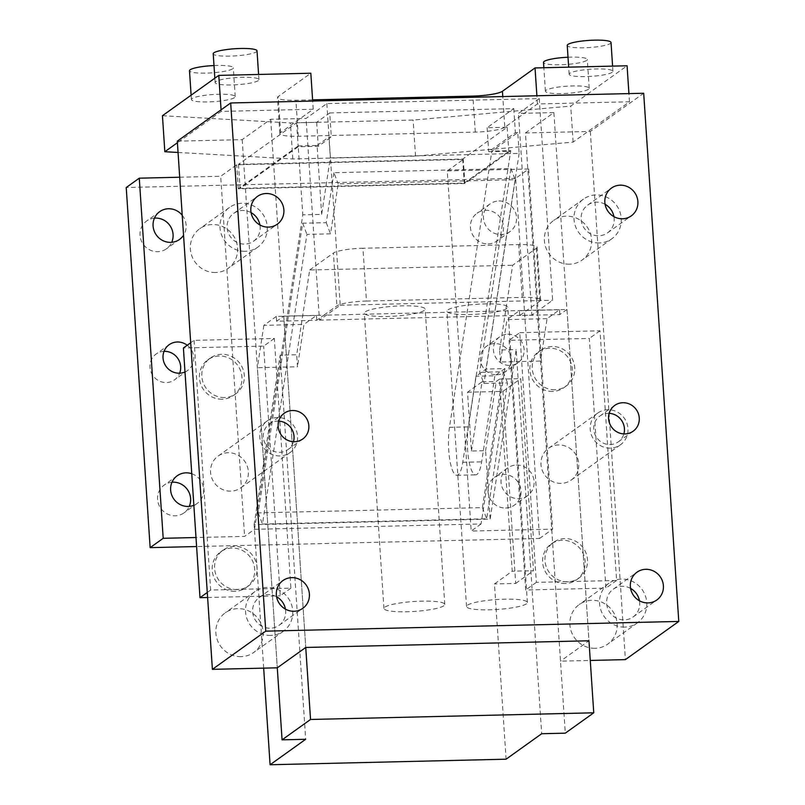 <?xml version="1.0" encoding="UTF-8"?>
<svg xmlns="http://www.w3.org/2000/svg" width="805" height="805" viewBox="0 0 805 805"><rect width="100%" height="100%" fill="white"/><g stroke="black" fill="none" stroke-linecap="round" stroke-linejoin="round"><path stroke-width="0.6" stroke-dasharray="4.03 3.02" d="M567.676 581.804A21.946 20.94 -125.6 0 1 546.283 566.811A21.946 20.94 -125.6 0 1 553.478 542.349A21.946 20.94 -125.6 0 1 564.808 538.585A21.946 20.94 -125.6 0 1 586.201 553.578A21.946 20.94 -125.6 0 1 579.016 578.04A21.946 20.94 -125.6 0 1 567.676 581.804M565.311 583.504A21.946 20.94 -125.6 0 1 543.918 568.511A21.946 20.94 -125.6 0 1 551.103 544.049A21.946 20.94 -125.6 0 1 562.433 540.286A21.946 20.94 -125.6 0 1 583.836 555.279A21.946 20.94 -125.6 0 1 576.642 579.741A21.946 20.94 -125.6 0 1 565.311 583.504M519.768 332.686L600.007 330.795L616.6 580.475L536.351 582.367L519.768 332.686L509.092 340.324L589.341 338.432L605.923 588.113L525.675 590.005L509.092 340.324M600.007 330.795L589.341 338.432M616.6 580.475L605.923 588.113M536.351 582.367L525.675 590.005M554.927 389.741A21.946 20.94 -125.6 0 1 533.534 374.748A21.946 20.94 -125.6 0 1 540.719 350.286A21.946 20.94 -125.6 0 1 552.049 346.522A21.946 20.94 -125.6 0 1 573.452 361.515A21.946 20.94 -125.6 0 1 566.257 385.977A21.946 20.94 -125.6 0 1 554.927 389.741M552.552 391.431A21.946 20.94 -125.6 0 1 531.159 376.448A21.946 20.94 -125.6 0 1 538.344 351.976A21.946 20.94 -125.6 0 1 549.684 348.223A21.946 20.94 -125.6 0 1 571.077 363.216A21.946 20.94 -125.6 0 1 563.892 387.678A21.946 20.94 -125.6 0 1 552.552 391.431M178.056 152.467L292.799 158.967L415.521 156.079L573.13 142.103L629.47 101.792L537.428 103.956L524.377 113.294L553.88 112.599L525.413 132.966L560.491 661.147L590.266 660.452M553.88 112.599L588.958 640.78L560.491 661.147M504.805 127.301A24.392 3.975 176.2 0 1 475.282 132.101L298.273 136.266A24.392 3.975 -3.8 0 1 279.868 133.64A24.392 3.975 -3.8 0 1 280.603 132.584L313.226 109.239L221.174 111.402L179.666 141.117L242.204 139.637L270.671 119.271L306.071 118.436L326.83 103.583L539.239 98.582L518.48 113.435L524.377 113.294L504.805 127.301L502.773 96.57M177.301 141.167L179.666 141.117L177.402 142.727M525.413 132.966L590.317 131.446L643.688 93.249M590.317 131.446L625.394 659.617M270.671 119.271L305.749 647.451L283.752 316.134L323.872 315.188L336.913 305.86A24.392 3.975 176.2 0 1 366.446 301.06L362.944 248.242A24.392 3.975 176.2 0 0 333.411 253.042L336.913 305.86M326.83 103.583L340.223 305.246L319.464 320.108L306.071 118.436M319.464 320.108L531.874 315.107L518.48 113.435M242.204 139.637L277.282 667.818L257.358 367.714L280.955 367.161L305.669 739.292M221.174 111.402L221.073 109.842M162.449 115.709L290.404 122.954L413.126 120.066L570.735 106.099L627.075 65.779M292.799 158.967L290.404 122.954M415.521 156.079L413.126 120.066M573.13 142.103L570.735 106.099M629.47 101.792L628.926 93.591M537.428 103.956L536.885 95.765M313.226 109.239L312.672 101.038M539.239 98.582L552.633 300.245L531.874 315.107M340.223 305.246L552.633 300.245M506.848 308.506A30.479 4.961 -3.8 0 1 473.783 314.373A30.479 4.961 -3.8 0 1 446.936 311.223A30.479 4.961 -3.8 0 1 447.852 309.895A30.479 4.961 -3.8 0 1 480.927 304.028A30.479 4.961 -3.8 0 1 507.764 307.188A30.479 4.961 -3.8 0 1 506.848 308.506M424.245 310.458A30.479 4.961 -3.8 0 1 391.18 316.325A30.479 4.961 -3.8 0 1 364.333 313.165A30.479 4.961 -3.8 0 1 365.249 311.847A30.479 4.961 -3.8 0 1 398.324 305.981A30.479 4.961 -3.8 0 1 425.161 309.13A30.479 4.961 -3.8 0 1 424.245 310.458M194.075 340.354L210.658 590.035L290.907 588.143L274.324 338.462L194.075 340.354L190.694 342.769M274.324 338.462L263.648 346.1L183.399 347.991M210.658 590.035L207.277 592.46M290.907 588.143L280.231 595.791L263.648 346.1M207.61 597.491L280.231 595.791M526.47 603.81A30.479 4.961 -3.8 0 1 493.395 609.677A30.479 4.961 -3.8 0 1 466.548 606.527A30.479 4.961 -3.8 0 1 467.464 605.199A30.479 4.961 -3.8 0 1 500.539 599.333A30.479 4.961 -3.8 0 1 527.386 602.482A30.479 4.961 -3.8 0 1 526.47 603.81M443.867 605.752A30.479 4.961 -3.8 0 1 410.792 611.619A30.479 4.961 -3.8 0 1 383.945 608.469A30.479 4.961 -3.8 0 1 384.86 607.141A30.479 4.961 -3.8 0 1 417.936 601.275A30.479 4.961 -3.8 0 1 444.783 604.434A30.479 4.961 -3.8 0 1 443.867 605.752M588.556 89.254A21.946 3.572 -3.8 0 1 564.748 93.481A21.946 3.572 -3.8 0 1 545.418 91.217A21.946 3.572 -3.8 0 1 546.082 90.261A21.946 3.572 -3.8 0 1 569.89 86.034A21.946 3.572 -3.8 0 1 589.22 88.309A21.946 3.572 -3.8 0 1 588.556 89.254M568.008 57.225A21.946 3.572 -3.8 0 1 587.308 59.489A21.946 3.572 -3.8 0 1 586.644 60.445A21.946 3.572 -3.8 0 1 562.836 64.672A21.946 3.572 -3.8 0 1 543.506 62.408M258.274 80.621A21.946 3.572 -3.8 0 1 234.456 84.847A21.946 3.572 -3.8 0 1 215.126 82.573A21.946 3.572 -3.8 0 1 215.79 81.617A21.946 3.572 -3.8 0 1 239.598 77.401A21.946 3.572 -3.8 0 1 258.928 79.665A21.946 3.572 -3.8 0 1 258.274 80.621M257.016 50.856A21.946 3.572 -3.8 0 1 256.362 51.812A21.946 3.572 -3.8 0 1 232.544 56.038A21.946 3.572 -3.8 0 1 213.214 53.764M612.283 72.279A21.946 3.572 -3.8 0 1 588.475 76.505A21.946 3.572 -3.8 0 1 569.145 74.241A21.946 3.572 -3.8 0 1 569.799 73.285A21.946 3.572 -3.8 0 1 593.617 69.059A21.946 3.572 -3.8 0 1 612.937 71.333A21.946 3.572 -3.8 0 1 612.283 72.279M611.025 42.524A21.946 3.572 -3.8 0 1 610.371 43.47A21.946 3.572 -3.8 0 1 586.553 47.696A21.946 3.572 -3.8 0 1 567.233 45.432M234.547 97.596A21.946 3.572 -3.8 0 1 210.739 101.822A21.946 3.572 -3.8 0 1 191.409 99.548A21.946 3.572 -3.8 0 1 192.063 98.592A21.946 3.572 -3.8 0 1 215.881 94.366A21.946 3.572 -3.8 0 1 235.211 96.64A21.946 3.572 -3.8 0 1 234.547 97.596M213.999 65.557A21.946 3.572 -3.8 0 1 233.299 67.831A21.946 3.572 -3.8 0 1 232.635 68.787A21.946 3.572 -3.8 0 1 208.827 73.014A21.946 3.572 -3.8 0 1 189.497 70.739M224.515 397.519A21.946 20.94 -125.6 0 1 203.122 382.526A21.946 20.94 -125.6 0 1 210.306 358.064A21.946 20.94 -125.6 0 1 221.647 354.301A21.946 20.94 -125.6 0 1 243.04 369.294A21.946 20.94 -125.6 0 1 235.855 393.756A21.946 20.94 -125.6 0 1 224.515 397.519M222.14 399.22A21.946 20.94 -125.6 0 1 200.747 384.226A21.946 20.94 -125.6 0 1 207.931 359.755A21.946 20.94 -125.6 0 1 219.272 356.001A21.946 20.94 -125.6 0 1 240.665 370.994A21.946 20.94 -125.6 0 1 233.48 395.456A21.946 20.94 -125.6 0 1 222.14 399.22M237.274 589.582A21.946 20.94 -125.6 0 1 215.881 574.589A21.946 20.94 -125.6 0 1 223.066 550.127A21.946 20.94 -125.6 0 1 234.396 546.374A21.946 20.94 -125.6 0 1 255.789 561.357A21.946 20.94 -125.6 0 1 248.604 585.829A21.946 20.94 -125.6 0 1 237.274 589.582M234.899 591.283A21.946 20.94 -125.6 0 1 213.506 576.289A21.946 20.94 -125.6 0 1 220.691 551.827A21.946 20.94 -125.6 0 1 232.031 548.064A21.946 20.94 -125.6 0 1 253.424 563.057A21.946 20.94 -125.6 0 1 246.239 587.519A21.946 20.94 -125.6 0 1 234.899 591.283M276.588 596.757A17.066 16.291 54.4 0 0 268.035 594.613A17.066 16.291 54.4 0 0 259.21 597.541A17.066 16.291 54.4 0 0 253.625 616.57A17.066 16.291 54.4 0 0 270.259 628.222A17.066 16.291 54.4 0 0 279.083 625.304A17.066 16.291 54.4 0 0 285.433 609.113M251.069 212.621A17.066 16.291 54.4 0 0 242.516 210.487A17.066 16.291 54.4 0 0 233.702 213.406A17.066 16.291 54.4 0 0 228.107 232.434A17.066 16.291 54.4 0 0 244.75 244.096A17.066 16.291 54.4 0 0 253.565 241.178A17.066 16.291 54.4 0 0 259.914 224.987M605.078 204.289A17.066 16.291 54.4 0 0 596.525 202.146A17.066 16.291 54.4 0 0 587.71 205.074A17.066 16.291 54.4 0 0 582.126 224.102A17.066 16.291 54.4 0 0 598.759 235.764A17.066 16.291 54.4 0 0 607.574 232.836A17.066 16.291 54.4 0 0 613.933 216.646M630.597 588.415A17.066 16.291 54.4 0 0 622.044 586.282A17.066 16.291 54.4 0 0 613.229 589.2A17.066 16.291 54.4 0 0 607.634 608.228A17.066 16.291 54.4 0 0 624.278 619.89A17.066 16.291 54.4 0 0 633.092 616.972A17.066 16.291 54.4 0 0 639.442 600.782M215.579 272.513A24.392 23.275 -125.6 0 1 191.801 255.859A24.392 23.275 -125.6 0 1 199.791 228.68A24.392 23.275 -125.6 0 1 212.389 224.504A24.392 23.275 -125.6 0 1 236.157 241.158A24.392 23.275 -125.6 0 1 228.167 268.337A24.392 23.275 -125.6 0 1 215.579 272.513M241.087 656.649A24.392 23.275 -125.6 0 1 217.32 639.995A24.392 23.275 -125.6 0 1 225.299 612.806A24.392 23.275 -125.6 0 1 237.898 608.63A24.392 23.275 -125.6 0 1 261.665 625.284A24.392 23.275 -125.6 0 1 253.686 652.473A24.392 23.275 -125.6 0 1 241.087 656.649M595.096 648.317A24.392 23.275 -125.6 0 1 571.329 631.653A24.392 23.275 -125.6 0 1 579.318 604.475A24.392 23.275 -125.6 0 1 591.906 600.299A24.392 23.275 -125.6 0 1 615.684 616.952A24.392 23.275 -125.6 0 1 607.695 644.141A24.392 23.275 -125.6 0 1 595.096 648.317M569.588 264.181A24.392 23.275 -125.6 0 1 545.81 247.527A24.392 23.275 -125.6 0 1 553.8 220.339A24.392 23.275 -125.6 0 1 566.398 216.163A24.392 23.275 -125.6 0 1 590.166 232.826A24.392 23.275 -125.6 0 1 582.186 260.005A24.392 23.275 -125.6 0 1 569.588 264.181M245.223 251.301A24.392 23.275 -125.6 0 1 221.456 234.637A24.392 23.275 -125.6 0 1 229.445 207.459A24.392 23.275 -125.6 0 1 242.043 203.283A24.392 23.275 -125.6 0 1 265.811 219.936A24.392 23.275 -125.6 0 1 257.821 247.125A24.392 23.275 -125.6 0 1 245.223 251.301M624.75 627.095A24.392 23.275 -125.6 0 1 600.983 610.442A24.392 23.275 -125.6 0 1 608.962 583.253A24.392 23.275 -125.6 0 1 621.561 579.077A24.392 23.275 -125.6 0 1 645.338 595.73A24.392 23.275 -125.6 0 1 637.349 622.919A24.392 23.275 -125.6 0 1 624.75 627.095M599.242 242.959A24.392 23.275 -125.6 0 1 575.464 226.306A24.392 23.275 -125.6 0 1 583.454 199.127A24.392 23.275 -125.6 0 1 596.052 194.951A24.392 23.275 -125.6 0 1 619.82 211.604A24.392 23.275 -125.6 0 1 611.84 238.783A24.392 23.275 -125.6 0 1 599.242 242.959M270.742 635.427A24.392 23.275 -125.6 0 1 246.974 618.773A24.392 23.275 -125.6 0 1 254.954 591.584A24.392 23.275 -125.6 0 1 267.552 587.409A24.392 23.275 -125.6 0 1 291.319 604.072A24.392 23.275 -125.6 0 1 283.34 631.251A24.392 23.275 -125.6 0 1 270.742 635.427M609.144 413.347A15.848 15.124 54.4 0 0 608.057 413.337A15.848 15.124 54.4 0 0 599.866 416.054A15.848 15.124 54.4 0 0 594.674 433.714A15.848 15.124 54.4 0 0 610.13 444.541A15.848 15.124 54.4 0 0 618.321 441.834A15.848 15.124 54.4 0 0 623.865 433.925M278.731 421.126A15.848 15.124 54.4 0 0 277.645 421.116A15.848 15.124 54.4 0 0 269.454 423.833A15.848 15.124 54.4 0 0 264.271 441.502A15.848 15.124 54.4 0 0 279.717 452.329A15.848 15.124 54.4 0 0 287.908 449.613A15.848 15.124 54.4 0 0 293.453 441.704M230.733 491.151A19.511 18.616 -125.6 0 1 211.715 477.828A19.511 18.616 -125.6 0 1 218.105 456.083A19.511 18.616 -125.6 0 1 228.177 452.742A19.511 18.616 -125.6 0 1 247.195 466.065A19.511 18.616 -125.6 0 1 240.806 487.81A19.511 18.616 -125.6 0 1 230.733 491.151M561.145 483.372A19.511 18.616 -125.6 0 1 542.127 470.05A19.511 18.616 -125.6 0 1 548.517 448.294A19.511 18.616 -125.6 0 1 558.59 444.954A19.511 18.616 -125.6 0 1 577.608 458.287A19.511 18.616 -125.6 0 1 571.218 480.032A19.511 18.616 -125.6 0 1 561.145 483.372M610.371 448.144A19.511 18.616 -125.6 0 1 591.353 434.821A19.511 18.616 -125.6 0 1 597.743 413.076A19.511 18.616 -125.6 0 1 607.815 409.735A19.511 18.616 -125.6 0 1 626.833 423.058A19.511 18.616 -125.6 0 1 620.444 444.803A19.511 18.616 -125.6 0 1 610.371 448.144M279.959 455.932A19.511 18.616 -125.6 0 1 260.941 442.599A19.511 18.616 -125.6 0 1 267.33 420.854A19.511 18.616 -125.6 0 1 277.403 417.513A19.511 18.616 -125.6 0 1 296.421 430.836A19.511 18.616 -125.6 0 1 290.031 452.591A19.511 18.616 -125.6 0 1 279.959 455.932M312.602 99.86L295.878 100.253A24.392 3.975 -3.8 0 1 277.473 97.626A24.392 3.975 -3.8 0 1 278.208 96.57L310.831 73.225M566.962 309.462L559.837 314.564L519.718 315.5L526.832 310.408L566.962 309.462L588.958 640.78M366.446 301.06L522.214 297.387A24.392 3.975 -3.8 0 1 540.618 300.013A24.392 3.975 -3.8 0 1 539.883 301.08L526.832 310.408L323.872 315.188L316.757 320.279L276.628 321.225L283.752 316.134M559.837 314.564L559.525 309.754L547.068 318.669L540.568 361.053L516.961 361.606L541.674 733.727M540.568 361.053L565.281 733.174M547.068 318.669L506.949 319.615L500.438 361.988L516.961 361.606L516.166 349.601L503.155 434.358L512.242 571.198L494.451 583.937L506.093 759.196M559.525 309.754L519.396 310.7L506.949 319.615M519.718 315.5L519.396 310.7M500.438 361.988L499.643 349.984L516.166 349.601M499.643 349.984L512.654 265.237L536.371 248.262A24.392 3.975 176.2 0 0 537.106 247.195A24.392 3.975 176.2 0 0 518.702 244.569L362.944 248.242M263.668 668.14L254.139 524.669L490.144 519.114L503.155 434.358L499.492 379.135L520.734 378.632L533.484 570.705L512.242 571.198M471.448 451.021L482.064 381.801L467.534 392.206L471.448 451.021L485.606 450.689L490.144 519.114M467.534 392.206L502.934 391.371L515.693 583.434L494.451 583.937M515.693 583.434L533.484 570.705M254.139 524.669L280.16 355.156L296.683 354.764L309.684 270.007L512.654 265.237M280.16 355.156L280.955 367.161L297.478 366.768L296.683 354.764M309.684 270.007L333.411 253.042M499.492 379.135L496.232 381.469L485.606 450.689M482.064 381.801L496.232 381.469M502.934 391.371L520.734 378.632M316.757 320.279L316.435 315.48L303.978 324.395L297.478 366.768M276.628 321.225L276.316 316.425L316.435 315.48M276.316 316.425L263.859 325.341L303.978 324.395M263.859 325.341L257.358 367.714M510.934 168.547L515.19 179.726L338.191 183.892L330.523 233.842L306.926 234.396L262.46 524.065L486.673 518.782L507.522 382.939L483.916 383.492L479.659 372.313L510.934 168.547L333.934 172.713L338.191 183.892M515.19 179.726L483.916 383.492M254.511 529.308L481.078 523.964L504.926 368.579L486.049 369.022L475.986 376.227L462.774 462.281A30.479 7.647 88.7 0 1 456.838 475.292A30.479 7.647 88.7 0 1 449.663 458.971A30.479 7.647 88.7 0 1 449.472 427.344L491.865 151.088L517.756 132.573L519.134 153.423L330.332 157.871L321.658 214.371L302.781 214.824L254.511 529.308L244.619 536.382L195.997 537.529M519.134 153.423L486.049 369.022M333.934 172.713L326.267 222.663L302.67 223.216L258.204 512.886L482.416 507.603L503.266 371.759L479.659 372.313M326.267 222.663L330.523 233.842M503.266 371.759L507.522 382.939M329.708 112.952L513.801 108.615L487.106 127.713L507.17 127.24L462.694 159.068L238.481 164.351L296.602 122.763L316.667 122.29L329.708 112.952L331.308 136.961L328.943 137.021L330.332 157.871M517.756 132.573L515.391 132.624L488.705 151.722L508.76 151.249L464.284 183.077L240.081 188.36L298.202 146.772L318.257 146.299L331.308 136.961M513.801 108.615L515.391 132.624M504.926 368.579L494.864 375.784L475.986 376.227M449.472 427.344L468.349 426.902L510.752 150.646L491.865 151.088M468.349 426.902A30.479 7.647 -91.3 0 0 468.54 458.528A30.479 7.647 -91.3 0 0 475.725 474.839A30.479 7.647 -91.3 0 0 481.652 461.839L494.864 375.784M481.078 523.964L471.187 531.048L447.268 170.922L463.278 159.471L236.71 164.804L220.701 176.265L244.619 536.382M510.752 150.646L464.867 183.48L463.278 159.471M447.268 170.922L528.684 169.01L515.643 178.348L539.561 538.465L196.591 546.545M539.561 538.465L552.602 529.137L471.187 531.048M464.867 183.48L238.3 188.813L298.202 145.947L302.781 214.824M238.3 188.813L236.71 164.804M298.202 145.947L317.079 145.504L321.658 214.371M317.079 145.504L328.943 137.021M302.67 223.216L306.926 234.396M258.204 512.886L262.46 524.065M482.416 507.603L486.673 518.782M316.667 122.29L318.257 146.299M487.106 127.713L488.705 151.722M515.643 178.348L126.224 187.515M179.696 177.231L220.701 176.265M528.684 169.01L552.602 529.137M516.438 465.059A17.066 16.291 -125.6 0 1 533.081 476.721A17.066 16.291 -125.6 0 1 527.486 495.749A17.066 16.291 -125.6 0 1 518.672 498.667A17.066 16.291 -125.6 0 1 502.028 487.015A17.066 16.291 -125.6 0 1 507.623 467.987A17.066 16.291 -125.6 0 1 516.438 465.059M507.744 334.216A15.848 15.124 -125.6 0 1 523.2 345.043A15.848 15.124 -125.6 0 1 518.007 362.713A15.848 15.124 -125.6 0 1 509.817 365.43A15.848 15.124 -125.6 0 1 494.371 354.603A15.848 15.124 -125.6 0 1 499.563 336.933A15.848 15.124 -125.6 0 1 507.744 334.216M498.899 200.968A17.066 16.291 -125.6 0 1 515.542 212.631A17.066 16.291 -125.6 0 1 509.947 231.659A17.066 16.291 -125.6 0 1 501.133 234.577A17.066 16.291 -125.6 0 1 484.489 222.925A17.066 16.291 -125.6 0 1 490.084 203.896A17.066 16.291 -125.6 0 1 498.899 200.968M182.222 215.247A17.066 16.291 -125.6 0 1 183.55 235.231M187.233 345.254A15.848 15.124 -125.6 0 1 187.595 370.491A15.848 15.124 -125.6 0 1 184.999 371.97M191.751 473.722A17.066 16.291 -125.6 0 1 203.434 487.357A17.066 16.291 -125.6 0 1 197.074 503.528A17.066 16.291 -125.6 0 1 193.854 505.299M154.439 218.145A17.066 16.291 54.4 0 0 146.621 221.013A17.066 16.291 54.4 0 0 141.036 240.041A17.066 16.291 54.4 0 0 157.669 251.693A17.066 16.291 54.4 0 0 166.494 248.775A17.066 16.291 54.4 0 0 171.727 242.305M164.029 351.342A15.848 15.124 54.4 0 0 156.1 354.049A15.848 15.124 54.4 0 0 150.917 371.719A15.848 15.124 54.4 0 0 166.363 382.546A15.848 15.124 54.4 0 0 174.554 379.829A15.848 15.124 54.4 0 0 179.666 373.198M171.978 482.235A17.066 16.291 54.4 0 0 164.16 485.103A17.066 16.291 54.4 0 0 158.575 504.131A17.066 16.291 54.4 0 0 175.218 515.784A17.066 16.291 54.4 0 0 184.033 512.865A17.066 16.291 54.4 0 0 189.266 506.395M505.621 508.005A17.066 16.291 54.4 0 0 514.445 505.087A17.066 16.291 54.4 0 0 520.03 486.059A17.066 16.291 54.4 0 0 503.387 474.397A17.066 16.291 54.4 0 0 494.572 477.315A17.066 16.291 54.4 0 0 488.987 496.353A17.066 16.291 54.4 0 0 505.621 508.005M496.776 374.758A15.848 15.124 54.4 0 0 504.966 372.051A15.848 15.124 54.4 0 0 510.149 354.381A15.848 15.124 54.4 0 0 494.703 343.554A15.848 15.124 54.4 0 0 486.512 346.271A15.848 15.124 54.4 0 0 481.32 363.941A15.848 15.124 54.4 0 0 496.776 374.758M488.082 243.915A17.066 16.291 54.4 0 0 496.896 240.997A17.066 16.291 54.4 0 0 502.491 221.969A17.066 16.291 54.4 0 0 485.848 210.306A17.066 16.291 54.4 0 0 477.033 213.234A17.066 16.291 54.4 0 0 471.448 232.263A17.066 16.291 54.4 0 0 488.082 243.915M507.17 127.24L508.76 151.249M462.694 159.068L464.284 183.077M238.481 164.351L240.081 188.36M296.602 122.763L298.202 146.772M280.603 132.584L278.208 96.57M298.273 136.266L295.878 100.253M475.282 132.101L472.968 97.264M536.371 248.262L539.883 301.08M522.214 297.387L518.702 244.569M462.774 462.281L481.652 461.839M553.478 542.349L551.103 544.049M579.016 578.04L576.642 579.741M540.719 350.286L538.344 351.976M566.257 385.977L563.892 387.678M466.548 606.527L446.936 311.223M527.386 602.482L507.764 307.188M383.945 608.469L364.333 313.165M444.783 604.434L425.161 309.13M545.418 91.217L543.858 67.741M589.22 88.309L587.308 59.489M215.126 82.573L214.844 78.216M258.928 79.665L258.586 74.452M569.145 74.241L568.672 67.157M612.937 71.333L612.595 66.121M191.409 99.548L191.117 95.191M235.211 96.64L233.299 67.831M210.306 358.064L207.931 359.755M235.855 393.756L233.48 395.456M223.066 550.127L220.691 551.827M248.604 585.829L246.239 587.519M279.083 625.304L302.801 608.328M259.21 597.541L282.937 580.566M253.565 241.178L277.292 224.203M233.702 213.406L257.419 196.43M607.574 232.836L631.301 215.861M587.71 205.074L611.438 188.098M633.092 616.972L656.82 599.997M613.229 589.2L636.946 572.224M229.445 207.459L199.791 228.68M257.821 247.125L228.167 268.337M608.962 583.253L579.318 604.475M637.349 622.919L607.695 644.141M583.454 199.127L553.8 220.339M611.84 238.783L582.186 260.005M254.954 591.584L225.299 612.806M283.34 631.251L253.686 652.473M599.866 416.054L614.698 405.438M618.321 441.834L633.143 431.218M269.454 423.833L284.286 413.217M287.908 449.613L302.73 439.007M597.743 413.076L548.517 448.294M620.444 444.803L571.218 480.032M267.33 420.854L218.105 456.083M290.031 452.591L240.806 487.81M279.868 133.64L277.473 97.626M540.618 300.013L537.106 247.195M456.838 475.292L475.725 474.839M507.623 467.987L494.572 477.315M527.486 495.749L514.445 505.087M499.563 336.933L486.512 346.271M518.007 362.713L504.966 372.051M169.151 344.711L156.1 354.049M187.595 370.491L174.554 379.829M177.211 475.765L164.16 485.103M197.074 503.528L184.033 512.865M490.084 203.896L477.033 213.234M509.947 231.659L496.896 240.997M159.672 211.675L146.621 221.013M179.535 239.437L166.494 248.775"/><path stroke-width="1.21" d="M265.761 631.15L212.389 669.347L177.301 141.167L230.683 102.97L265.761 631.15L678.776 621.43L643.688 93.249L230.683 102.97M590.266 660.452L625.394 659.617L678.776 621.43M212.389 669.347L277.282 667.818L305.749 647.451L588.958 640.78L593.748 712.807L310.539 719.469L305.749 647.451M221.073 109.842L218.789 75.388L162.449 115.709L164.834 151.722L178.056 152.467M177.402 142.727L164.834 151.722M628.926 93.591L627.075 65.779L535.033 67.942L502.421 91.287A24.392 3.975 176.2 0 1 472.887 96.087L312.602 99.86M536.885 95.765L535.033 67.942M293.986 611.257A17.066 16.291 54.4 0 0 302.801 608.328A17.066 16.291 54.4 0 0 308.396 589.3A17.066 16.291 54.4 0 0 291.752 577.638A17.066 16.291 54.4 0 0 282.937 580.566A17.066 16.291 54.4 0 0 277.343 599.594A17.066 16.291 54.4 0 0 293.986 611.257M294.539 441.714A15.848 15.124 54.4 0 0 302.73 439.007A15.848 15.124 54.4 0 0 307.923 421.337A15.848 15.124 54.4 0 0 292.467 410.51A15.848 15.124 54.4 0 0 284.286 413.217A15.848 15.124 54.4 0 0 279.094 430.886A15.848 15.124 54.4 0 0 294.539 441.714M268.468 227.121A17.066 16.291 54.4 0 0 277.292 224.203A17.066 16.291 54.4 0 0 282.877 205.164A17.066 16.291 54.4 0 0 266.244 193.512A17.066 16.291 54.4 0 0 257.419 196.43A17.066 16.291 54.4 0 0 251.834 215.458A17.066 16.291 54.4 0 0 268.468 227.121M647.995 602.915A17.066 16.291 54.4 0 0 656.82 599.997A17.066 16.291 54.4 0 0 662.404 580.969A17.066 16.291 54.4 0 0 645.761 569.306A17.066 16.291 54.4 0 0 636.946 572.224A17.066 16.291 54.4 0 0 631.362 591.252A17.066 16.291 54.4 0 0 647.995 602.915M624.952 433.935A15.848 15.124 54.4 0 0 633.143 431.218A15.848 15.124 54.4 0 0 638.335 413.549A15.848 15.124 54.4 0 0 622.879 402.721A15.848 15.124 54.4 0 0 614.698 405.438A15.848 15.124 54.4 0 0 609.506 423.108A15.848 15.124 54.4 0 0 624.952 433.935M622.486 218.789A17.066 16.291 54.4 0 0 631.301 215.861A17.066 16.291 54.4 0 0 636.886 196.833A17.066 16.291 54.4 0 0 620.253 185.17A17.066 16.291 54.4 0 0 611.438 188.098A17.066 16.291 54.4 0 0 605.843 207.127A17.066 16.291 54.4 0 0 622.486 218.789M218.789 75.388L310.831 73.225L312.672 101.038M190.694 342.769L183.399 347.991L199.992 597.672L207.61 597.491M207.277 592.46L199.992 597.672M543.858 67.741L543.506 62.408A21.946 3.572 -3.8 0 1 544.17 61.452A21.946 3.572 -3.8 0 1 568.008 57.225M214.844 78.216L213.214 53.764A21.946 3.572 -3.8 0 1 213.878 52.808A21.946 3.572 -3.8 0 1 237.686 48.582A21.946 3.572 -3.8 0 1 257.016 50.856L258.586 74.452M568.672 67.157L567.233 45.432A21.946 3.572 -3.8 0 1 567.887 44.476A21.946 3.572 -3.8 0 1 591.695 40.25A21.946 3.572 -3.8 0 1 611.025 42.524L612.595 66.121M191.117 95.191L189.497 70.739A21.946 3.572 -3.8 0 1 190.151 69.783A21.946 3.572 -3.8 0 1 213.999 65.557M285.433 609.113A17.066 16.291 54.4 0 0 276.588 596.757M259.914 224.987A17.066 16.291 54.4 0 0 251.069 212.621M613.933 216.646A17.066 16.291 54.4 0 0 605.078 204.289M639.442 600.782A17.066 16.291 54.4 0 0 630.597 588.415M623.865 433.925A15.848 15.124 54.4 0 0 609.144 413.347M293.453 441.704A15.848 15.124 54.4 0 0 278.731 421.126M263.668 668.14L270.088 764.75L506.093 759.196L541.674 733.727L565.281 733.174L593.748 712.807M277.282 667.818L282.072 739.845L305.669 739.292L270.088 764.75M282.072 739.845L310.539 719.469M163.194 538.304L150.143 547.642L126.224 187.515L139.275 178.177L163.194 538.304L195.997 537.529M196.591 546.545L150.143 547.642M139.275 178.177L179.696 177.231M183.55 235.231A17.066 16.291 -125.6 0 1 179.535 239.437A17.066 16.291 -125.6 0 1 170.72 242.365A17.066 16.291 -125.6 0 1 154.077 230.703A17.066 16.291 -125.6 0 1 159.672 211.675A17.066 16.291 -125.6 0 1 168.487 208.747A17.066 16.291 -125.6 0 1 182.222 215.247M184.999 371.97A15.848 15.124 -125.6 0 1 179.414 373.208A15.848 15.124 -125.6 0 1 163.958 362.381A15.848 15.124 -125.6 0 1 169.151 344.711A15.848 15.124 -125.6 0 1 177.342 341.994A15.848 15.124 -125.6 0 1 187.233 345.254M193.854 505.299A17.066 16.291 -125.6 0 1 188.259 506.456A17.066 16.291 -125.6 0 1 171.626 494.793A17.066 16.291 -125.6 0 1 177.211 475.765A17.066 16.291 -125.6 0 1 186.025 472.837A17.066 16.291 -125.6 0 1 191.751 473.722M171.727 242.305A17.066 16.291 54.4 0 0 155.435 218.085A17.066 16.291 54.4 0 0 154.439 218.145M179.666 373.198A15.848 15.124 54.4 0 0 164.29 351.332A15.848 15.124 54.4 0 0 164.029 351.342M189.266 506.395A17.066 16.291 54.4 0 0 172.984 482.175A17.066 16.291 54.4 0 0 171.978 482.235M502.773 96.57L502.421 91.287M472.968 97.264L472.887 96.087"/></g></svg>

